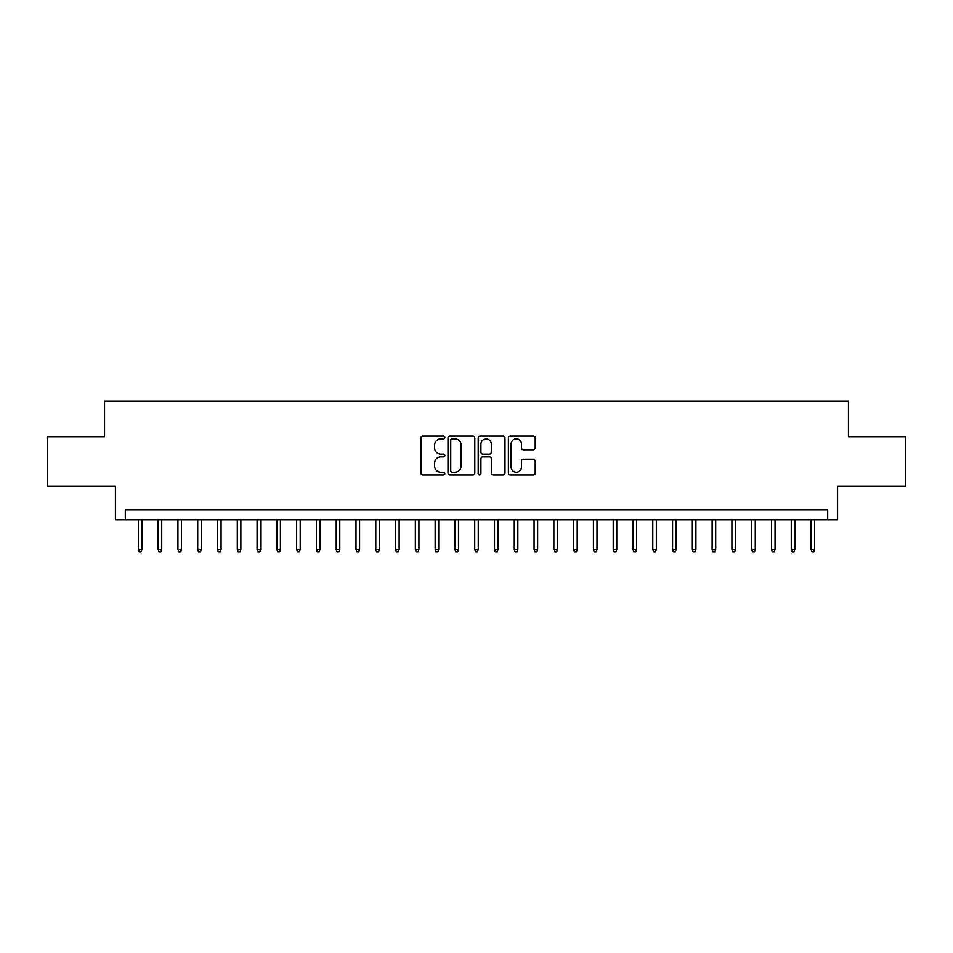 <?xml version="1.0" encoding="UTF-8"?>
<svg xmlns="http://www.w3.org/2000/svg" width="953" height="953" viewBox="0 0 953 953"><rect width="100%" height="100%" fill="white"/><g stroke="black" fill="none" stroke-linecap="round" stroke-linejoin="round"><path stroke-width="1.43" d="M444.848 437.463A1.358 1.358 0 0 0 443.49 436.105L422.846 436.105A1.942 1.942 0 0 0 420.904 438.046L420.904 473.01A1.942 1.942 0 0 0 422.846 474.951L443.49 474.951A1.358 1.358 0 0 0 444.848 473.593A1.358 1.358 0 0 0 443.49 472.223L440.81 472.223A6.218 6.218 0 0 1 434.604 466.017L434.604 463.098A6.218 6.218 0 0 1 440.81 456.892L443.49 456.892A1.358 1.358 0 0 0 444.848 455.522A1.358 1.358 0 0 0 443.49 454.164L440.81 454.164A6.218 6.218 0 0 1 434.604 447.958L434.604 445.039A6.218 6.218 0 0 1 440.81 438.821L443.49 438.821A1.358 1.358 0 0 0 444.848 437.463M533.263 449.804A1.942 1.942 0 0 0 535.205 447.85L535.205 438.046A1.942 1.942 0 0 0 533.263 436.105L510.343 436.105A1.942 1.942 0 0 0 508.402 438.046L508.402 473.01A1.942 1.942 0 0 0 510.343 474.951L533.263 474.951A1.942 1.942 0 0 0 535.205 473.01L535.205 461.157A1.942 1.942 0 0 0 533.263 459.215L523.447 459.215A1.942 1.942 0 0 0 521.505 461.157L521.505 467.03A5.194 5.194 0 0 1 516.312 472.223A5.194 5.194 0 0 1 511.118 467.03L511.118 444.027A5.194 5.194 0 0 1 516.312 438.821A5.194 5.194 0 0 1 521.505 444.027L521.505 447.85A1.942 1.942 0 0 0 523.447 449.804L533.263 449.804M827.692 519.826L837.58 519.826L837.58 486.197L905.35 486.197L905.35 436.736L848.468 436.736L848.468 401.118L104.532 401.118L104.532 436.736L47.65 436.736L47.65 486.197L115.42 486.197L115.42 519.826L827.692 519.826L827.692 509.938L125.308 509.938L125.308 519.826M474.797 438.046A1.942 1.942 0 0 0 472.855 436.105L449.947 436.105A1.942 1.942 0 0 0 448.005 438.046L448.005 473.01A1.942 1.942 0 0 0 449.947 474.951L472.855 474.951A1.942 1.942 0 0 0 474.797 473.01L474.797 438.046M480.145 436.105L503.053 436.105A1.942 1.942 0 0 1 504.995 438.046L504.995 473.01A1.942 1.942 0 0 1 503.053 474.951L493.249 474.951A1.942 1.942 0 0 1 491.307 473.01L491.307 458.834A1.942 1.942 0 0 0 489.365 456.892L482.861 456.892A1.942 1.942 0 0 0 480.92 458.834L480.92 473.593A1.358 1.358 0 0 1 479.562 474.951A1.358 1.358 0 0 1 478.203 473.593L478.203 438.046A1.942 1.942 0 0 1 480.145 436.105M452.079 438.821A1.358 1.358 0 0 0 450.721 440.191L450.721 470.865A1.358 1.358 0 0 0 452.079 472.223L454.891 472.223A6.218 6.218 0 0 0 461.109 466.017L461.109 445.039A6.218 6.218 0 0 0 454.891 438.821L452.079 438.821M491.307 444.122A5.194 5.194 0 0 0 486.113 438.928A5.194 5.194 0 0 0 480.92 444.122L480.92 452.222A1.942 1.942 0 0 0 482.861 454.164L489.365 454.164A1.942 1.942 0 0 0 491.307 452.222L491.307 444.122M141.926 549.309L141.139 551.882L139.162 551.882L138.364 549.309L141.926 549.309L141.926 519.826M138.364 549.309L138.364 519.826M161.712 549.309L160.926 551.882L158.948 551.882L158.15 549.309L161.712 549.309L161.712 519.826M158.15 549.309L158.15 519.826M181.499 549.309L180.713 551.882L178.723 551.882L177.937 549.309L181.499 549.309L181.499 519.826M177.937 549.309L177.937 519.826M201.286 549.309L200.487 551.882L198.51 551.882L197.724 549.309L201.286 549.309L201.286 519.826M197.724 549.309L197.724 519.826M221.072 549.309L220.274 551.882L218.297 551.882L217.51 549.309L221.072 549.309L221.072 519.826M217.51 549.309L217.51 519.826M240.859 549.309L240.061 551.882L238.083 551.882L237.297 549.309L240.859 549.309L240.859 519.826M237.297 549.309L237.297 519.826M260.645 549.309L259.847 551.882L257.87 551.882L257.084 549.309L260.645 549.309L260.645 519.826M257.084 549.309L257.084 519.826M280.42 549.309L279.634 551.882L277.657 551.882L276.87 549.309L280.42 549.309L280.42 519.826M276.87 549.309L276.87 519.826M300.207 549.309L299.421 551.882L297.443 551.882L296.645 549.309L300.207 549.309L300.207 519.826M296.645 549.309L296.645 519.826M319.994 549.309L319.207 551.882L317.23 551.882L316.432 549.309L319.994 549.309L319.994 519.826M316.432 549.309L316.432 519.826M339.78 549.309L338.994 551.882L337.017 551.882L336.218 549.309L339.78 549.309L339.78 519.826M336.218 549.309L336.218 519.826M359.567 549.309L358.781 551.882L356.803 551.882L356.005 549.309L359.567 549.309L359.567 519.826M356.005 549.309L356.005 519.826M379.354 549.309L378.567 551.882L376.578 551.882L375.792 549.309L379.354 549.309L379.354 519.826M375.792 549.309L375.792 519.826M399.14 549.309L398.342 551.882L396.365 551.882L395.578 549.309L399.14 549.309L399.14 519.826M395.578 549.309L395.578 519.826M418.927 549.309L418.129 551.882L416.151 551.882L415.365 549.309L418.927 549.309L418.927 519.826M415.365 549.309L415.365 519.826M438.714 549.309L437.915 551.882L435.938 551.882L435.152 549.309L438.714 549.309L438.714 519.826M435.152 549.309L435.152 519.826M458.5 549.309L457.702 551.882L455.725 551.882L454.938 549.309L458.5 549.309L458.5 519.826M454.938 549.309L454.938 519.826M478.275 549.309L477.489 551.882L475.511 551.882L474.725 549.309L478.275 549.309L478.275 519.826M474.725 549.309L474.725 519.826M498.062 549.309L497.275 551.882L495.298 551.882L494.5 549.309L498.062 549.309L498.062 519.826M494.5 549.309L494.5 519.826M517.848 549.309L517.062 551.882L515.085 551.882L514.286 549.309L517.848 549.309L517.848 519.826M514.286 549.309L514.286 519.826M537.635 549.309L536.849 551.882L534.871 551.882L534.073 549.309L537.635 549.309L537.635 519.826M534.073 549.309L534.073 519.826M557.422 549.309L556.635 551.882L554.658 551.882L553.86 549.309L557.422 549.309L557.422 519.826M553.86 549.309L553.86 519.826M577.208 549.309L576.422 551.882L574.433 551.882L573.646 549.309L577.208 549.309L577.208 519.826M573.646 549.309L573.646 519.826M596.995 549.309L596.197 551.882L594.219 551.882L593.433 549.309L596.995 549.309L596.995 519.826M593.433 549.309L593.433 519.826M616.782 549.309L615.983 551.882L614.006 551.882L613.22 549.309L616.782 549.309L616.782 519.826M613.22 549.309L613.22 519.826M636.568 549.309L635.77 551.882L633.793 551.882L633.006 549.309L636.568 549.309L636.568 519.826M633.006 549.309L633.006 519.826M656.355 549.309L655.557 551.882L653.579 551.882L652.793 549.309L656.355 549.309L656.355 519.826M652.793 549.309L652.793 519.826M676.13 549.309L675.343 551.882L673.366 551.882L672.58 549.309L676.13 549.309L676.13 519.826M672.58 549.309L672.58 519.826M695.916 549.309L695.13 551.882L693.153 551.882L692.355 549.309L695.916 549.309L695.916 519.826M692.355 549.309L692.355 519.826M715.703 549.309L714.917 551.882L712.939 551.882L712.141 549.309L715.703 549.309L715.703 519.826M712.141 549.309L712.141 519.826M735.49 549.309L734.703 551.882L732.726 551.882L731.928 549.309L735.49 549.309L735.49 519.826M731.928 549.309L731.928 519.826M755.276 549.309L754.49 551.882L752.513 551.882L751.714 549.309L755.276 549.309L755.276 519.826M751.714 549.309L751.714 519.826M775.063 549.309L774.277 551.882L772.287 551.882L771.501 549.309L775.063 549.309L775.063 519.826M771.501 549.309L771.501 519.826M794.85 549.309L794.052 551.882L792.074 551.882L791.288 549.309L794.85 549.309L794.85 519.826M791.288 549.309L791.288 519.826M814.636 549.309L813.838 551.882L811.861 551.882L811.074 549.309L814.636 549.309L814.636 519.826M811.074 549.309L811.074 519.826"/></g></svg>
